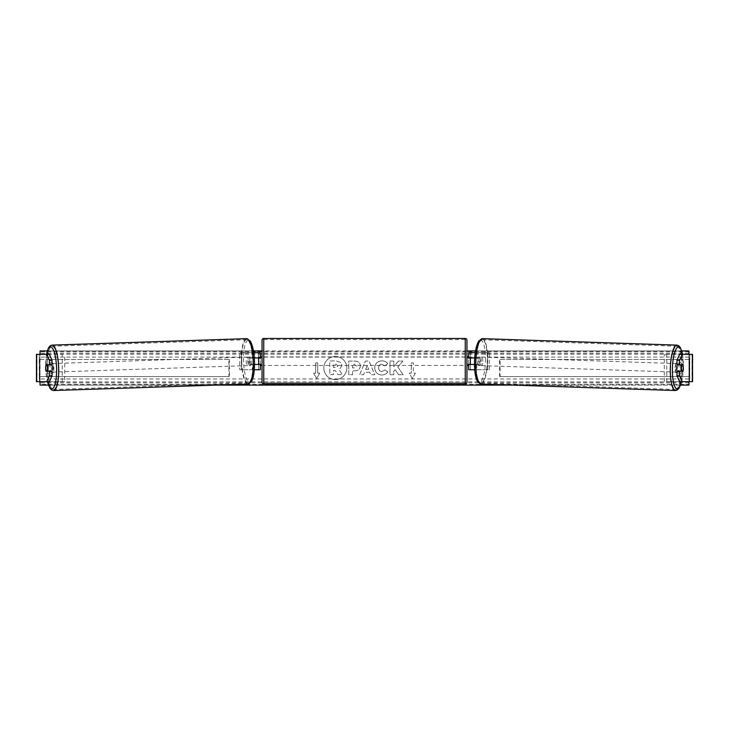 <?xml version="1.0" encoding="UTF-8"?>
<svg xmlns="http://www.w3.org/2000/svg" width="729" height="729" viewBox="0 0 729 729"><rect width="100%" height="100%" fill="white"/><g stroke="black" fill="none" stroke-linecap="round" stroke-linejoin="round"><path stroke-width="0.55" stroke-dasharray="3.65 2.73" d="M52.032 371.271L46.027 371.271M48.624 364.91A4.274 1.103 -90 0 0 48.278 368.008A4.274 1.103 -90 0 0 48.606 371.061M36.45 381.686L62.238 381.686L62.238 354.358L36.96 354.358L62.238 354.358M36.45 354.358L36.96 354.358L36.96 381.686L64.708 381.686L64.708 354.358M49.381 354.358L39.184 354.358L39.439 381.686L39.184 354.358M36.632 381.686L39.184 381.686M49.381 381.686L39.275 381.686L39.275 354.358L36.632 354.358M64.708 381.686L62.238 381.686M52.032 364.773L46.027 364.773M676.968 364.773L682.973 364.773M680.376 364.91A4.274 1.103 -90 0 1 680.722 368.008A4.274 1.103 -90 0 1 680.394 371.061M692.368 381.686L689.725 381.686L689.816 354.358L664.292 354.358L692.04 354.358L689.561 354.358L689.561 381.686L692.04 381.686L666.762 381.686L666.762 354.358M689.816 381.686L666.762 381.686M692.55 381.686L692.04 381.686L692.04 354.358L692.55 354.358M679.619 381.686L689.725 381.686L689.816 354.358M679.619 354.358L692.368 354.358M664.292 381.686L664.292 354.358M682.973 371.271L676.968 371.271M474.716 369.731L468.674 369.731L470.378 369.731L470.378 364.436L477.44 364.436A4.274 1.103 90 0 0 477.832 361.192A4.274 1.103 90 0 0 477.44 357.948L479.09 357.948A4.274 1.103 -90 0 1 479.482 361.192A4.274 1.103 -90 0 1 479.09 364.436L474.488 364.436M475.08 364.436L475.08 369.731L489.25 369.731L489.25 352.654L475.08 352.654L489.25 352.654M476.73 364.436L476.73 369.731L489.25 369.731M470.378 352.654L475.08 352.654L475.08 357.948L470.378 357.948L470.378 352.654L470.378 369.731M475.272 352.654L476.73 352.654L476.73 357.948L479.09 357.948M487.601 369.731L487.601 352.654M477.44 357.948L475.08 357.948M470.378 358.121L470.378 364.263L470.378 358.121L468.328 358.121L468.328 356.918M468.674 369.731L468.674 352.654M468.674 364.263L468.674 358.121M476.73 357.948L474.697 357.948M470.378 364.436L468.674 364.436M477.44 364.436L479.09 364.436M470.378 357.948L468.674 357.948M260.326 352.654L258.622 352.654L260.326 352.654L260.326 369.731L258.622 369.731L258.622 364.436L249.91 364.436L254.512 364.436M254.303 357.948L249.91 357.948A4.274 1.103 -90 0 0 249.518 361.192A4.274 1.103 -90 0 0 249.91 364.436M251.56 364.436A4.274 1.103 90 0 1 251.168 361.192A4.274 1.103 90 0 1 251.56 357.948L258.622 357.948L258.622 352.654L239.75 352.654L253.92 352.654L253.92 357.948M254.284 369.731L239.75 369.731L239.75 352.654M260.326 369.731L252.27 369.731L252.27 364.436M253.92 364.436L253.92 369.731L239.75 369.731M253.728 352.654L252.27 352.654L252.27 357.948M241.399 369.731L241.399 352.654M258.622 358.121L258.622 364.263L258.622 358.121L260.672 358.121L260.672 356.918M258.622 369.731L258.622 352.654M260.326 364.263L260.326 358.121M258.622 364.436L260.326 364.436M251.56 357.948L249.91 357.948M258.622 357.948L260.326 357.948M262.039 356.918L262.039 365.457L262.039 356.918M466.961 356.918L466.961 365.457M470.378 364.263L468.328 364.263L468.328 365.457M258.622 364.263L260.672 364.263L260.672 365.457M262.039 340.188L262.039 382.196M465.257 365.457L465.257 356.918L465.257 365.457L263.743 365.457L263.743 356.918L263.743 365.457M465.257 356.918L263.743 356.918M465.257 382.807L465.257 339.568L465.257 382.807L263.743 382.807L263.743 339.568L263.743 382.807M465.257 339.568L263.743 339.568M51.914 371.271A4.274 1.103 88.1 0 1 51.276 372.145A4.274 1.103 88.1 0 1 50.028 367.872A4.274 1.103 88.1 0 1 50.994 363.607A4.274 1.103 88.1 0 1 51.805 364.773M50.611 371.271A4.274 1.103 88.1 0 1 49.964 372.191A4.274 1.103 88.1 0 1 49.235 371.271M49.162 371.043A4.274 1.103 88.1 0 1 49.144 370.988L50.684 370.988M46.182 371.088L49.144 370.988M250.083 361.302A4.274 1.103 88.1 0 1 249.118 365.566A4.274 1.103 88.1 0 1 247.869 361.302A4.274 1.103 88.1 0 1 248.835 357.037A4.274 1.103 88.1 0 1 250.083 361.302M249.628 364.327L251.159 364.327A4.274 1.103 88.1 0 1 250.439 365.521A4.274 1.103 88.1 0 1 249.628 364.327L251.605 364.263A4.274 1.103 88.1 0 1 251.168 361.192A4.274 1.103 88.1 0 1 251.414 358.121L249.436 358.185A4.274 1.103 88.1 0 1 250.156 356.991A4.274 1.103 88.1 0 1 250.967 358.185L249.436 358.185M251.159 364.327L253.136 364.263A4.274 1.103 88.1 0 0 253.382 361.192A4.274 1.103 88.1 0 0 252.945 358.121L250.967 358.185M252.945 358.121L251.414 358.121M251.605 364.263L253.136 364.263M45.745 368.017A4.274 1.103 88.1 0 1 45.991 364.947L48.643 364.855M48.971 364.773A4.274 1.103 88.1 0 1 49.672 363.653A4.274 1.103 88.1 0 1 50.465 364.773M248.434 361.356A4.274 1.103 88.1 0 1 247.468 365.621A4.274 1.103 88.1 0 1 246.22 361.356A4.274 1.103 88.1 0 1 247.186 357.092A4.274 1.103 88.1 0 1 248.434 361.356M51.677 367.817A4.274 1.103 -91.9 0 0 52.925 372.091A4.274 1.103 -91.9 0 0 53.891 367.817A4.274 1.103 -91.9 0 0 52.643 363.552A4.274 1.103 -91.9 0 0 51.677 367.817M58.384 367.817A21.624 5.595 -91.9 0 0 52.069 346.211A21.624 5.595 -91.9 0 0 47.194 367.817A21.624 5.595 -91.9 0 0 53.499 389.432A21.624 5.595 -91.9 0 0 58.384 367.817M241.736 361.356A21.624 5.595 88.1 0 1 246.612 339.75A21.624 5.595 88.1 0 1 252.927 361.356A21.624 5.595 88.1 0 1 248.042 382.962A21.624 5.595 88.1 0 1 241.736 361.356M335.331 356.499A11.518 11.518 0 0 0 323.813 368.027A11.518 11.518 0 0 0 335.331 379.545A11.518 11.518 0 0 0 346.849 368.027A11.518 11.518 0 0 0 335.331 356.499A11.518 11.518 0 0 0 323.813 368.027A11.518 11.518 0 0 0 335.331 379.545A11.518 11.518 0 0 0 346.849 368.027A11.518 11.518 0 0 0 335.331 356.499M681.788 372.464A4.274 4.274 0 0 1 675.646 372.464L675.646 363.58A4.274 4.274 0 0 1 681.788 363.58L681.788 372.464A4.274 4.274 0 0 1 675.646 372.464L675.646 363.58A4.274 4.274 0 0 1 681.788 363.58L681.788 372.464M50.283 373.767A4.274 4.274 0 0 0 53.354 372.464L53.354 363.58A4.274 4.274 0 0 0 47.212 363.58L47.212 372.464A4.274 4.274 0 0 0 53.354 372.464L53.354 363.58A4.274 4.274 0 0 0 47.212 363.58L47.212 372.464A4.274 4.274 0 0 0 50.283 373.767M387.792 371.936C386.643 373.849 384.63 374.879 381.741 375.016C377.449 374.697 375.098 372.346 374.697 367.954L374.697 367.908C375.034 363.552 377.431 361.183 381.905 360.809C384.62 360.919 386.552 361.866 387.7 363.662L384.848 365.867L381.859 364.263C379.818 364.473 378.734 365.676 378.606 367.872L378.606 367.908C378.734 370.15 379.818 371.371 381.859 371.562L384.948 369.904L387.792 371.936C386.643 373.849 384.63 374.879 381.741 375.016C377.449 374.697 375.098 372.346 374.697 367.954L374.697 367.908C375.034 363.552 377.431 361.183 381.905 360.809C384.62 360.919 386.552 361.866 387.7 363.662L384.848 365.867L381.859 364.263C379.818 364.473 378.734 365.676 378.606 367.872L378.606 367.908C378.734 370.15 379.818 371.371 381.859 371.562L384.948 369.904L387.792 371.936M360.317 365.885L360.317 365.922C360.062 369.175 358.103 370.815 354.449 370.842L352.572 370.842L352.572 374.742L348.781 374.742L348.781 361.083L354.64 361.083C358.258 361.165 360.153 362.769 360.317 365.885L360.317 365.922C360.062 369.175 358.103 370.815 354.449 370.842L352.572 370.842L352.572 374.742L348.781 374.742L348.781 361.083L354.64 361.083C358.258 361.165 360.153 362.769 360.317 365.885M397.806 366.951L402.973 361.083L398.49 361.083L393.788 366.623L393.788 361.083L389.997 361.083L389.997 374.742L393.788 374.742L393.788 371.207L395.173 369.667L398.608 374.742L403.155 374.742L397.806 366.951L402.973 361.083L398.49 361.083L393.788 366.623L393.788 361.083L389.997 361.083L389.997 374.742L393.788 374.742L393.788 371.207L395.173 369.667L398.608 374.742L403.155 374.742L397.806 366.951M40.04 381.686L40.04 354.358M680.594 385.103L512.314 385.103M216.686 385.103L48.406 385.103M688.96 381.686L688.96 354.358M681.761 350.941L475.536 350.941M466.961 350.941L262.039 350.941M253.464 350.941L47.239 350.941M315.657 373.148L313.607 373.148L316.687 378.469L319.758 373.148L317.707 373.148L317.707 362.896L315.657 362.896L317.707 362.896L317.707 373.148L319.758 373.148L316.687 378.469L313.607 373.148L315.657 373.148L315.657 362.896L315.657 373.148M415.393 373.148L412.313 378.469L409.242 373.148L411.293 373.148L411.293 362.896L413.343 362.896L411.293 362.896L411.293 373.148L409.242 373.148L412.313 378.469L415.393 373.148L413.343 373.148L413.343 362.896L413.343 373.148L415.393 373.148M369.794 372.319L364.5 372.319L363.534 374.742L359.634 374.742L365.411 361.065L369.038 361.065L374.815 374.742L370.779 374.742L369.794 372.319L364.5 372.319L363.534 374.742L359.634 374.742L365.411 361.065L369.038 361.065L374.815 374.742L370.779 374.742L369.794 372.319M688.96 384.383L688.96 350.941L40.04 350.941L40.04 385.103L688.96 385.103L688.96 384.383L40.04 384.383M341.937 365.612L339.122 369.858L342.393 374.624L338.01 374.624L335.249 370.478L333.59 370.478L333.59 374.624L329.79 374.624L329.79 360.937L336.269 360.937L340.725 362.422L341.937 365.648L339.122 369.858L342.393 374.624L338.01 374.624L335.249 370.478L333.59 370.478L333.59 374.624L329.79 374.624L329.79 360.937L336.269 360.937L340.725 362.422L341.937 365.612M356.536 366.058L354.349 364.263L352.572 364.263L352.572 367.872L354.367 367.872L356.536 366.095L354.349 364.263L352.572 364.263L352.572 367.872L354.367 367.872L356.536 366.058M365.666 369.393L368.71 369.393L367.197 365.53L365.666 369.393L368.71 369.393L367.197 365.53L365.666 369.393M338.128 365.885L336.069 364.227L333.59 364.227L333.59 367.507L336.096 367.507L338.128 365.885L336.069 364.227L333.59 364.227L333.59 367.507L336.096 367.507L338.128 365.885M683.255 368.017A4.274 1.103 91.9 0 0 683.009 364.947L680.357 364.855M677.086 371.271A4.274 1.103 91.9 0 0 677.724 372.145A4.274 1.103 91.9 0 0 678.972 367.872A4.274 1.103 91.9 0 0 678.006 363.607A4.274 1.103 91.9 0 0 677.195 364.773M680.029 364.773A4.274 1.103 91.9 0 0 679.328 363.653A4.274 1.103 91.9 0 0 678.535 364.773M481.131 361.302A4.274 1.103 91.9 0 0 480.165 357.037A4.274 1.103 91.9 0 0 478.917 361.302A4.274 1.103 91.9 0 0 479.882 365.566A4.274 1.103 91.9 0 0 481.131 361.302M479.372 364.327L477.841 364.327A4.274 1.103 91.9 0 0 478.561 365.521A4.274 1.103 91.9 0 0 479.372 364.327L477.395 364.263A4.274 1.103 91.9 0 0 477.832 361.192A4.274 1.103 91.9 0 0 477.586 358.121L479.564 358.185A4.274 1.103 91.9 0 0 478.844 356.991A4.274 1.103 91.9 0 0 478.033 358.185L479.564 358.185M477.841 364.327L475.864 364.263A4.274 1.103 91.9 0 1 475.618 361.192A4.274 1.103 91.9 0 1 476.055 358.121L478.033 358.185M476.055 358.121L477.586 358.121M477.395 364.263L475.864 364.263M682.818 371.088L678.316 370.988M678.389 371.271A4.274 1.103 91.9 0 0 679.036 372.191A4.274 1.103 91.9 0 0 679.765 371.271M482.78 361.356A4.274 1.103 91.9 0 0 481.814 357.092A4.274 1.103 91.9 0 0 480.566 361.356A4.274 1.103 91.9 0 0 481.532 365.621A4.274 1.103 91.9 0 0 482.78 361.356M675.109 367.817A4.274 1.103 -88.1 0 1 676.357 363.552A4.274 1.103 -88.1 0 1 677.323 367.817A4.274 1.103 -88.1 0 1 676.075 372.091A4.274 1.103 -88.1 0 1 675.109 367.817M681.806 367.817A21.624 5.595 -88.1 0 1 675.501 389.432A21.624 5.595 -88.1 0 1 670.616 367.817A21.624 5.595 -88.1 0 1 676.931 346.211A21.624 5.595 -88.1 0 1 681.806 367.817M476.073 361.356A21.624 5.595 91.9 0 0 480.958 382.962A21.624 5.595 91.9 0 0 487.264 361.356A21.624 5.595 91.9 0 0 482.388 339.75A21.624 5.595 91.9 0 0 476.073 361.356M39.275 359.479L228.924 359.479L228.924 376.565L39.275 376.565L39.275 359.479L228.924 359.479M39.275 376.565L229.416 376.565L229.416 359.479M229.416 376.565L228.924 376.565M39.767 376.565L39.767 359.479M689.725 359.479L500.076 359.479L500.076 376.565L689.725 376.565L689.725 359.479L500.076 359.479M689.725 376.565L500.076 376.565M499.584 376.565L499.584 359.479M689.233 376.565L689.233 359.479M263.743 383.901L263.743 338.475M465.257 338.475L465.257 383.901M46.556 354.358A21.004 5.431 -91.9 0 0 45.699 367.872A21.004 5.431 -91.9 0 0 47.467 381.686M53.536 390.525A22.708 5.878 88.1 0 1 46.911 367.817A22.708 5.878 88.1 0 1 52.032 345.118M254.412 361.302A21.004 5.431 88.1 0 1 249.628 382.297A21.004 5.431 88.1 0 1 243.541 361.302A21.004 5.431 88.1 0 1 248.325 340.306A21.004 5.431 88.1 0 1 254.412 361.302M246.575 338.657A22.708 5.878 -91.9 0 0 241.454 361.356A22.708 5.878 -91.9 0 0 248.079 384.055M688.96 357.092L40.04 357.092M688.96 378.952L40.04 378.952M688.96 351.66L40.04 351.66M688.96 382.853L40.04 382.853M688.96 381.841L40.04 381.841M688.96 354.203L40.04 354.203M688.96 353.191L40.04 353.191M682.444 354.358A21.004 5.431 -88.1 0 1 683.301 367.872A21.004 5.431 -88.1 0 1 681.533 381.686M675.464 390.525A22.708 5.878 91.9 0 0 682.089 367.817A22.708 5.878 91.9 0 0 676.968 345.118M485.459 361.302A21.004 5.431 91.9 0 0 480.675 340.306A21.004 5.431 91.9 0 0 474.588 361.302A21.004 5.431 91.9 0 0 479.372 382.297A21.004 5.431 91.9 0 0 485.459 361.302M482.425 338.657A22.708 5.878 -88.1 0 1 487.546 361.356A22.708 5.878 -88.1 0 1 480.921 384.055M46.465 354.358L45.645 367.872L47.367 381.686M49.964 372.191L51.276 372.145M249.118 365.566L250.439 365.521M248.835 357.037L250.156 356.991M49.672 363.653L50.994 363.607M247.468 365.621L52.925 372.091M246.612 339.75L52.069 346.211M248.042 382.962L53.499 389.432M247.186 357.092L52.643 363.552M681.633 381.686L683.355 367.872L682.535 354.358M679.328 363.653L678.006 363.607M480.165 357.037L478.844 356.991M479.882 365.566L478.561 365.521M679.036 372.191L677.724 372.145M481.814 357.092L676.357 363.552M480.958 382.962L675.501 389.432M482.388 339.75L676.931 346.211M481.532 365.621L676.075 372.091"/><path stroke-width="1.09" d="M52.032 360.272L49.399 360.272L46.747 354.358L49.381 354.358L52.032 360.272L52.032 364.773L46.027 364.773A4.274 1.103 -90 0 0 45.635 368.027A4.274 1.103 -90 0 0 46.027 371.271L49.399 371.271L49.399 375.772L52.032 375.772L52.032 371.271L49.399 371.271M52.032 375.772L49.381 381.686L36.45 381.686L36.45 354.358L46.747 354.358M49.399 364.773L49.399 360.272M46.747 381.686L49.399 375.772M679.601 364.773L679.601 360.272L682.253 354.358L679.619 354.358L676.968 360.272L676.968 364.773L682.973 364.773A4.274 1.103 -90 0 1 683.365 368.027A4.274 1.103 -90 0 1 682.973 371.271L679.601 371.271L679.601 375.772L676.968 375.772L676.968 371.271L679.601 371.271M676.968 375.772L679.619 381.686L692.55 381.686L692.55 354.358L682.253 354.358M676.968 360.272L679.601 360.272M682.253 381.686L679.601 375.772M474.716 369.731L468.674 369.731L468.674 364.436L474.488 364.436M468.674 358.121L468.674 352.654L475.272 352.654M470.378 357.948L470.378 364.436M474.697 357.948L468.674 357.948M254.284 369.731L260.326 369.731L260.326 364.436L254.512 364.436M260.326 358.121L260.326 352.654L253.728 352.654M258.622 357.948L260.672 358.121L260.672 356.918L262.039 356.918M258.622 358.121L258.622 364.436M254.303 357.948L260.326 357.948M263.743 338.475L263.743 383.901A1.704 1.704 0 0 1 262.039 382.196L262.039 340.188A1.704 1.704 0 0 1 263.743 338.475L465.257 338.475A1.704 1.704 0 0 1 466.961 340.188L466.961 382.196A1.704 1.704 0 0 1 465.257 383.901L465.257 338.475M263.743 383.901L465.257 383.901M262.039 365.457L260.672 365.457L260.672 364.263L258.622 364.263M466.961 382.196L466.961 365.457L468.328 365.457L468.328 364.263L470.378 364.263M470.378 358.121L468.328 358.121L468.328 356.918L466.961 356.918L466.961 340.188M45.991 364.947L47.522 364.947A4.274 1.103 88.1 0 1 47.959 368.017A4.274 1.103 88.1 0 1 47.713 371.088L46.182 371.088A4.274 1.103 88.1 0 1 45.745 368.017M51.805 364.773A4.274 1.103 88.1 0 1 52.242 367.872A4.274 1.103 88.1 0 1 51.914 371.271M50.611 371.271A4.274 1.103 88.1 0 0 50.684 370.988L47.713 371.088M50.465 364.773A4.274 1.103 88.1 0 1 50.492 364.846L48.643 364.855M47.522 364.947L50.492 364.846M48.406 385.103L40.04 385.103L40.04 381.686M40.04 354.358L40.04 350.941L47.239 350.941M688.96 381.686L688.96 385.103L680.594 385.103M512.314 385.103L216.686 385.103M688.96 354.358L688.96 350.941L681.761 350.941M475.536 350.941L466.961 350.941M262.039 350.941L253.464 350.941M677.195 364.773A4.274 1.103 91.9 0 0 676.758 367.872A4.274 1.103 91.9 0 0 677.086 371.271M678.535 364.773A4.274 1.103 91.9 0 0 678.508 364.846L681.478 364.947A4.274 1.103 91.9 0 0 681.041 368.017A4.274 1.103 91.9 0 0 681.287 371.088L682.818 371.088A4.274 1.103 91.9 0 0 683.255 368.017M678.508 364.846L680.048 364.846A4.274 1.103 91.9 0 0 680.029 364.773M681.478 364.947L683.009 364.947M681.287 371.088L678.316 370.988A4.274 1.103 91.9 0 0 678.389 371.271M36.632 381.686L36.632 354.358M692.368 381.686L692.368 354.358M47.467 381.686A21.004 5.431 -91.9 0 0 53.654 387.536A21.004 5.431 -91.9 0 0 56.57 367.872A21.004 5.431 -91.9 0 0 52.388 348.152A21.004 5.431 -91.9 0 0 46.556 354.358M58.666 367.817A22.708 5.878 88.1 0 1 53.536 390.525L248.079 384.055A22.708 5.878 -91.9 0 0 253.209 361.356A22.708 5.878 -91.9 0 0 246.575 338.657L52.032 345.118A22.708 5.878 88.1 0 1 58.666 367.817M681.533 381.686A21.004 5.431 -88.1 0 1 675.346 387.536A21.004 5.431 -88.1 0 1 672.43 367.872A21.004 5.431 -88.1 0 1 676.612 348.152A21.004 5.431 -88.1 0 1 682.444 354.358M682.535 354.358L680.439 347.678L678.726 345.71L676.968 345.118A22.708 5.878 91.9 0 0 670.334 367.817A22.708 5.878 91.9 0 0 675.464 390.525L480.921 384.055A22.708 5.878 -88.1 0 1 475.791 361.356A22.708 5.878 -88.1 0 1 482.425 338.657L478.78 340.99C476.292 345.273 474.88 352.043 474.524 361.302C474.306 370.423 475.272 377.148 477.449 381.495L480.921 384.055M47.367 381.686L49.9 388.183L51.741 390.042L53.536 390.525M246.575 338.657L250.22 340.99C252.708 345.273 254.12 352.043 254.476 361.302C254.694 370.423 253.728 377.148 251.551 381.495L248.079 384.055M46.465 354.358L48.561 347.678L50.274 345.71L52.032 345.118M676.968 345.118L482.425 338.657M681.633 381.686L679.1 388.183L677.259 390.042L675.464 390.525"/></g></svg>
